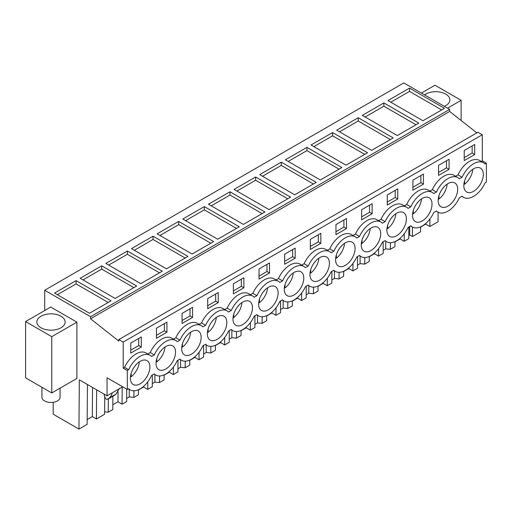 <?xml version="1.0" encoding="UTF-8"?>
<svg xmlns="http://www.w3.org/2000/svg" width="512" height="512" viewBox="0 0 512 512"><rect width="100%" height="100%" fill="white"/><g stroke="black" fill="none" stroke-linecap="round" stroke-linejoin="round"><path stroke-width="0.77" d="M44.71 290.246L403.808 82.918L449.651 109.389L90.547 316.71L44.71 290.246L44.71 310.534M476.819 132.877L449.651 111.456L449.651 109.389M449.651 111.456L90.547 318.778L118.835 341.082L118.835 339.558L477.933 132.237L482.298 134.752L482.298 160.813L486.4 163.187L486.4 182.144L485.05 182.918A19.949 11.52 -60 0 1 473.574 196.358A19.949 11.52 -60 0 1 463.597 197.344A19.949 11.52 -60 0 1 462.099 196.173L459.398 197.728A19.949 11.52 -60 0 1 447.923 211.168A19.949 11.52 -60 0 1 437.952 212.154A19.949 11.52 -60 0 1 436.454 210.976L433.747 212.538A19.949 11.52 -60 0 1 422.278 225.978A19.949 11.52 -60 0 1 412.301 226.963A19.949 11.52 -60 0 1 410.803 225.786L408.102 227.347A19.949 11.52 -60 0 1 396.627 240.781A19.949 11.52 -60 0 1 386.65 241.773A19.949 11.52 -60 0 1 385.152 240.595L382.451 242.157A19.949 11.52 -60 0 1 370.976 255.59A19.949 11.52 -60 0 1 360.998 256.582A19.949 11.52 -60 0 1 359.501 255.405L356.8 256.966A19.949 11.52 -60 0 1 345.325 270.4A19.949 11.52 -60 0 1 335.347 271.392A19.949 11.52 -60 0 1 333.85 270.214L331.149 271.776A19.949 11.52 -60 0 1 319.674 285.21A19.949 11.52 -60 0 1 309.702 286.202A19.949 11.52 -60 0 1 308.205 285.024L305.498 286.586A19.949 11.52 -60 0 1 294.029 300.019A19.949 11.52 -60 0 1 284.051 301.005A19.949 11.52 -60 0 1 282.554 299.834L279.853 301.389A19.949 11.52 -60 0 1 268.378 314.829A19.949 11.52 -60 0 1 258.4 315.814A19.949 11.52 -60 0 1 256.902 314.643L254.202 316.198A19.949 11.52 -60 0 1 242.726 329.638A19.949 11.52 -60 0 1 232.749 330.624A19.949 11.52 -60 0 1 231.251 329.446L228.55 331.008A19.949 11.52 -60 0 1 217.075 344.448A19.949 11.52 -60 0 1 207.104 345.434A19.949 11.52 -60 0 1 205.6 344.256L202.899 345.818A19.949 11.52 -60 0 1 191.424 359.258A19.949 11.52 -60 0 1 181.453 360.243A19.949 11.52 -60 0 1 179.955 359.066L177.248 360.627A19.949 11.52 -60 0 1 165.779 374.061A19.949 11.52 -60 0 1 155.802 375.053A19.949 11.52 -60 0 1 154.304 373.875L151.603 375.437A19.949 11.52 -60 0 1 140.128 388.87A19.949 11.52 -60 0 1 130.15 389.862A19.949 11.52 -60 0 1 128.653 388.685L127.302 389.466L127.302 370.509L128.653 369.728A19.949 11.52 -60 0 1 140.128 356.294A19.949 11.52 -60 0 1 150.099 355.302A19.949 11.52 -60 0 1 151.603 356.48L154.304 354.918A19.949 11.52 -60 0 1 165.779 341.485A19.949 11.52 -60 0 1 175.75 340.493A19.949 11.52 -60 0 1 177.248 341.67L179.955 340.109A19.949 11.52 -60 0 1 191.424 326.675A19.949 11.52 -60 0 1 201.402 325.69A19.949 11.52 -60 0 1 202.899 326.861L205.6 325.299A19.949 11.52 -60 0 1 217.075 311.866A19.949 11.52 -60 0 1 227.053 310.88A19.949 11.52 -60 0 1 228.55 312.051L231.251 310.496A19.949 11.52 -60 0 1 242.726 297.056A19.949 11.52 -60 0 1 252.704 296.07A19.949 11.52 -60 0 1 254.202 297.242L256.902 295.686A19.949 11.52 -60 0 1 268.378 282.246A19.949 11.52 -60 0 1 278.349 281.261A19.949 11.52 -60 0 1 279.853 282.438L282.554 280.877A19.949 11.52 -60 0 1 294.029 267.437A19.949 11.52 -60 0 1 304 266.451A19.949 11.52 -60 0 1 305.498 267.629L308.205 266.067A19.949 11.52 -60 0 1 319.674 252.634A19.949 11.52 -60 0 1 329.651 251.642A19.949 11.52 -60 0 1 331.149 252.819L333.85 251.258A19.949 11.52 -60 0 1 345.325 237.824A19.949 11.52 -60 0 1 355.302 236.832A19.949 11.52 -60 0 1 356.8 238.01L359.501 236.448A19.949 11.52 -60 0 1 370.976 223.014A19.949 11.52 -60 0 1 380.954 222.022A19.949 11.52 -60 0 1 382.451 223.2L385.152 221.638A19.949 11.52 -60 0 1 396.627 208.205A19.949 11.52 -60 0 1 406.598 207.213A19.949 11.52 -60 0 1 408.102 208.39L410.803 206.829A19.949 11.52 -60 0 1 422.278 193.395A19.949 11.52 -60 0 1 432.25 192.41A19.949 11.52 -60 0 1 433.747 193.581L436.454 192.026A19.949 11.52 -60 0 1 447.923 178.586A19.949 11.52 -60 0 1 457.901 177.6A19.949 11.52 -60 0 1 459.398 178.771L462.099 177.216A19.949 11.52 -60 0 1 473.574 163.776A19.949 11.52 -60 0 1 483.552 162.79A19.949 11.52 -60 0 1 485.05 163.968L486.4 163.187M429.926 218.957L429.869 226.477L438.048 221.754L438.125 212.25M51.763 392.947L76.902 378.432L76.902 322.157L51.763 336.672L51.763 392.947L25.6 377.837L25.6 321.568L51.763 336.672M409.523 88.128L387.981 100.563L422.938 120.749L444.48 108.307L409.523 88.128L409.523 91.386L441.658 109.939M255.622 176.979L234.08 189.421L269.037 209.6L290.579 197.158L255.622 176.979L255.622 180.237L236.902 191.046M281.274 162.17L316.23 182.349L294.688 194.79L259.731 174.611L281.274 162.17L281.274 165.427L262.554 176.237M204.326 206.598L182.778 219.034L217.734 239.219L239.283 226.778L204.326 206.598L204.326 209.856L185.6 220.666M229.978 191.789L264.928 211.968L243.386 224.41L208.429 204.23L229.978 191.789L229.978 195.046L211.251 205.856M358.227 117.741L336.678 130.182L371.635 150.368L393.178 137.926L358.227 117.741L358.227 121.005L339.501 131.814M383.872 102.938L362.33 115.373L397.286 135.558L418.829 123.117L383.872 102.938L383.872 106.195L365.152 117.005M306.925 147.36L341.882 167.546L320.333 179.981L285.376 159.802L306.925 147.36L306.925 150.618L288.198 161.427M332.576 132.55L311.027 144.992L345.984 165.171L367.533 152.736L332.576 132.55L332.576 135.808L313.85 146.624M127.373 251.021L162.33 271.206L140.787 283.642L105.83 263.462L127.373 251.021L127.373 254.278L108.653 265.094M101.728 265.83L80.179 278.272L115.136 298.451L136.685 286.016L101.728 265.83L101.728 269.088L133.862 287.642M178.675 221.408L213.632 241.587L192.083 254.029L157.126 233.843L178.675 221.408L178.675 224.666L159.949 235.475M153.024 236.211L131.482 248.653L166.438 268.838L187.981 256.397L153.024 236.211L153.024 239.475L185.158 258.022M76.077 280.64L54.528 293.082L89.485 313.261L111.034 300.826L76.077 280.64L76.077 283.898L108.211 302.451M90.547 318.778L90.547 316.71M118.835 339.558L123.2 342.074L123.2 368.141L127.302 370.509M482.298 134.752L123.2 342.074M175.75 340.493L171.648 338.125A19.949 11.52 -60 0 0 150.202 352.55L147.763 353.958M201.402 325.69L197.299 323.315A19.949 11.52 -60 0 0 175.846 337.741L173.414 339.149M227.053 310.88L222.95 308.506A19.949 11.52 -60 0 0 201.498 322.931L199.066 324.339M252.704 296.07L248.595 293.702A19.949 11.52 -60 0 0 227.149 308.122L224.717 309.53M278.349 281.261L274.246 278.893A19.949 11.52 -60 0 0 252.8 293.318L250.368 294.72M304 266.451L299.898 264.083A19.949 11.52 -60 0 0 278.451 278.509L276.013 279.91M329.651 251.642L325.549 249.274A19.949 11.52 -60 0 0 304.096 263.699L301.664 265.101M355.302 236.832L351.2 234.464A19.949 11.52 -60 0 0 329.747 248.89L327.315 250.291M380.954 222.022L376.845 219.654A19.949 11.52 -60 0 0 355.398 234.08L352.966 235.482M406.598 207.213L402.496 204.845A19.949 11.52 -60 0 0 381.05 219.27L378.618 220.678M432.25 192.41L428.147 190.035A19.949 11.52 -60 0 0 406.694 204.461L404.262 205.869M457.901 177.6L453.798 175.232A19.949 11.52 -60 0 0 432.346 189.651L429.914 191.059M483.552 162.79L479.45 160.422A19.949 11.52 -60 0 0 457.997 174.842L455.565 176.25M482.298 160.813L481.216 161.44M150.099 355.302L145.997 352.934A19.949 11.52 -60 0 0 124.55 367.36L123.2 368.141M474.726 154.522L474.726 144.454L464.211 150.522L464.211 160.595L474.726 154.522L472.166 153.043L472.166 145.933M438.56 165.331L449.082 159.258L449.082 169.331L438.56 175.405L438.56 165.331M387.264 194.95L397.779 188.877L397.779 198.95L387.264 205.018L387.264 194.95M166.931 332.23L166.931 322.157L156.416 328.23L156.416 338.298L166.931 332.23L164.365 330.746L164.365 323.642M412.915 180.141L423.43 174.067L423.43 184.141L412.915 190.214L412.915 180.141M361.613 209.76L361.613 219.827L372.128 213.76L372.128 203.686L361.613 209.76M295.181 258.182L295.181 248.115L284.666 254.182L284.666 264.256L295.181 258.182L292.614 256.704L292.614 249.594M269.53 272.992L269.53 262.925L259.014 268.992L259.014 279.066L269.53 272.992L266.963 271.514L266.963 264.403M310.317 239.379L320.832 233.306L320.832 243.373L310.317 249.446L310.317 239.379M346.477 228.563L346.477 218.496L335.962 224.57L335.962 234.637L346.477 228.563L343.917 227.085L343.917 219.974M182.067 313.421L182.067 323.488L192.582 317.421L192.582 307.347L182.067 313.421M233.363 283.802L233.363 293.875L243.878 287.802L243.878 277.734L233.363 283.802M218.234 302.611L207.712 308.685L207.712 298.611L218.234 292.538L218.234 302.611L215.667 301.126L207.712 305.722M141.28 347.034L130.765 353.107L130.765 343.04L141.28 336.966L141.28 347.034L138.714 345.555L130.765 350.144M481.254 182.56A13.786 7.955 -60 0 1 466.682 192.006A13.786 7.955 -60 0 1 465.894 177.574A13.786 7.955 -60 0 1 480.467 168.128A13.786 7.955 -60 0 1 481.254 182.56M414.592 207.187A13.786 7.955 -60 0 1 429.165 197.747A13.786 7.955 -60 0 1 429.958 212.179A13.786 7.955 -60 0 1 415.386 221.626A13.786 7.955 -60 0 1 414.592 207.187M209.395 325.664A13.786 7.955 -60 0 1 223.968 316.218A13.786 7.955 -60 0 1 224.755 330.65A13.786 7.955 -60 0 1 210.182 340.096A13.786 7.955 -60 0 1 209.395 325.664M250.406 315.84A13.786 7.955 -60 0 1 235.834 325.286A13.786 7.955 -60 0 1 235.046 310.854A13.786 7.955 -60 0 1 249.619 301.408A13.786 7.955 -60 0 1 250.406 315.84M183.744 340.467A13.786 7.955 -60 0 1 198.317 331.027A13.786 7.955 -60 0 1 199.104 345.459A13.786 7.955 -60 0 1 184.531 354.899A13.786 7.955 -60 0 1 183.744 340.467M311.994 266.426A13.786 7.955 -60 0 1 326.566 256.986A13.786 7.955 -60 0 1 327.354 271.418A13.786 7.955 -60 0 1 312.781 280.858A13.786 7.955 -60 0 1 311.994 266.426M353.005 256.608A13.786 7.955 -60 0 1 338.432 266.048A13.786 7.955 -60 0 1 337.645 251.616A13.786 7.955 -60 0 1 352.218 242.176A13.786 7.955 -60 0 1 353.005 256.608M286.342 281.235A13.786 7.955 -60 0 1 300.915 271.789A13.786 7.955 -60 0 1 301.709 286.227A13.786 7.955 -60 0 1 287.136 295.667A13.786 7.955 -60 0 1 286.342 281.235M440.243 192.384A13.786 7.955 -60 0 1 454.816 182.938A13.786 7.955 -60 0 1 455.603 197.37A13.786 7.955 -60 0 1 441.03 206.816A13.786 7.955 -60 0 1 440.243 192.384M158.093 355.277A13.786 7.955 -60 0 1 172.666 345.837A13.786 7.955 -60 0 1 173.459 360.269A13.786 7.955 -60 0 1 158.886 369.709A13.786 7.955 -60 0 1 158.093 355.277M132.448 370.086A13.786 7.955 -60 0 1 147.021 360.646A13.786 7.955 -60 0 1 147.808 375.078A13.786 7.955 -60 0 1 133.235 384.518A13.786 7.955 -60 0 1 132.448 370.086M363.296 236.806A13.786 7.955 -60 0 1 377.869 227.366A13.786 7.955 -60 0 1 378.656 241.798A13.786 7.955 -60 0 1 364.083 251.238A13.786 7.955 -60 0 1 363.296 236.806M276.058 301.03A13.786 7.955 -60 0 1 261.485 310.477A13.786 7.955 -60 0 1 260.698 296.045A13.786 7.955 -60 0 1 275.27 286.598A13.786 7.955 -60 0 1 276.058 301.03M388.947 221.997A13.786 7.955 -60 0 1 403.52 212.557A13.786 7.955 -60 0 1 404.307 226.989A13.786 7.955 -60 0 1 389.734 236.429A13.786 7.955 -60 0 1 388.947 221.997M126.682 389.107L126.656 401.536L122.067 404.186L122.202 387.078L107.04 395.834L107.04 377.766L127.302 389.466M122.221 387.066L122.221 386.534M107.04 395.834L79.328 379.834L78.95 429.082L87.136 424.352L87.437 384.518M104.736 396.563L104.602 414.272L96.422 418.995L92.314 416.627L87.168 419.597M53.184 402.323L53.184 414.202L78.95 429.082M429.869 226.477L425.766 224.109L420.621 227.078M420.621 226.816L420.582 231.84L412.403 236.563L412.474 227.059M408.813 235.514L409.696 235.002L412.403 236.563M408.832 226.925L408.8 238.643L404.218 241.286L400.115 238.918L394.97 241.888M394.97 241.626L394.931 246.65L390.349 249.299L385.747 248.826L383.162 250.323M383.181 241.734L383.155 253.453L378.566 256.096L374.464 253.728L369.318 256.698M369.318 256.435L369.28 261.459L364.698 264.102L360.102 263.635L357.51 265.133M357.53 256.544L357.504 268.256L352.915 270.906L348.813 268.538L343.667 271.507M343.674 271.245L343.635 276.269L339.046 278.912L334.451 278.445L331.859 279.942M331.878 271.354L331.853 283.066L327.27 285.715L323.162 283.347L318.016 286.317M318.022 286.054L317.984 291.078L313.395 293.722L308.8 293.254L306.208 294.752M306.227 286.163L306.202 297.875L301.619 300.525L297.517 298.157L292.371 301.126M292.371 300.864L292.333 305.882L287.75 308.531L283.149 308.064L280.563 309.562M280.582 300.973L280.557 312.685L275.968 315.334L271.866 312.96L266.72 315.936M266.72 315.674L266.682 320.691L262.099 323.341L257.498 322.874L254.912 324.365M254.931 315.776L254.906 327.494L250.317 330.144L246.214 327.77L241.069 330.739M241.069 330.477L241.03 335.501L236.448 338.15L231.853 337.683L229.261 339.174M229.28 330.586L229.254 342.304L224.666 344.947L220.563 342.579L215.418 345.549M215.424 345.286L215.386 350.31L210.797 352.96L206.202 352.493L203.61 353.984M203.629 345.395L203.603 357.114L199.021 359.757L194.912 357.389L189.773 360.358M189.773 360.096L189.734 365.12L185.146 367.77L180.55 367.296L177.958 368.794M177.984 360.205L177.952 371.923L173.37 374.566L169.267 372.198L164.122 375.168M164.122 374.906L164.083 379.93L159.501 382.573L154.899 382.106L152.314 383.603M152.333 375.014L152.307 386.726L147.718 389.376L143.616 387.008L138.47 389.978M138.47 389.715L138.432 394.739L133.85 397.382L129.248 396.915L126.662 398.413M122.067 404.186L117.965 401.818L112.819 404.787M112.883 396.243L112.781 409.549L108.198 412.192L104.621 411.827M447.539 108.173L461.133 100.32L461.133 120.512M461.133 100.32L434.97 85.216L421.376 93.062M424.538 94.893A14.144 8.166 180 0 1 440.307 92.147A14.144 8.166 180 0 1 449.888 99.878A14.144 8.166 180 0 1 449.318 102.176A14.144 8.166 180 0 1 444.378 106.342M25.6 321.568L50.739 307.053L76.902 322.157M390.797 102.195L409.523 91.386M287.757 198.79L255.622 180.237M313.408 183.981L281.274 165.427M236.461 228.41L204.326 209.856M262.112 213.6L229.978 195.046M390.362 139.552L358.227 121.005M416.006 124.749L383.872 106.195M339.059 169.171L306.925 150.618M364.71 154.362L332.576 135.808M159.507 272.832L127.373 254.278M83.002 279.898L101.728 269.088M210.81 243.219L178.675 224.666M134.304 250.285L153.024 239.475M57.35 294.707L76.077 283.898M150.202 352.55L154.304 354.918M175.846 337.741L179.955 340.109M201.498 322.931L205.6 325.299M227.149 308.122L231.251 310.496M252.8 293.318L256.902 295.686M278.451 278.509L282.554 280.877M304.096 263.699L308.205 266.067M329.747 248.89L333.85 251.258M355.398 234.08L359.501 236.448M381.05 219.27L385.152 221.638M406.694 204.461L410.803 206.829M432.346 189.651L436.454 192.026M457.997 174.842L462.099 177.216M124.55 367.36L128.653 369.728M472.166 153.043L464.211 157.632M449.082 169.331L446.515 167.853L446.515 160.742M446.515 167.853L438.56 172.442M397.779 198.95L395.213 197.466L395.213 190.362M395.213 197.466L387.264 202.061M164.365 330.746L156.416 335.341M423.43 184.141L420.864 182.656L420.864 175.552M420.864 182.656L412.915 187.251M372.128 213.76L369.568 212.275L369.568 205.171M369.568 212.275L361.613 216.864M292.614 256.704L284.666 261.293M266.963 271.514L259.014 276.102M320.832 243.373L318.266 241.894L318.266 234.784M318.266 241.894L310.317 246.483M343.917 227.085L335.962 231.674M192.582 317.421L190.016 315.936L190.016 308.832M190.016 315.936L182.067 320.531M243.878 287.802L241.318 286.323L241.318 279.213M241.318 286.323L233.363 290.912M215.667 301.126L215.667 294.022M138.714 345.555L138.714 338.445M108.371 398.854L108.198 412.192M129.248 389.338L129.248 396.915M133.933 390.797L133.85 397.382M147.718 389.376L147.776 381.856M154.899 374.534L154.899 382.106M159.584 375.987L159.501 382.573M173.37 374.566L173.427 367.046M180.55 359.725L180.55 367.296M185.235 361.178L185.146 367.77M199.021 359.757L199.078 352.237M206.202 344.915L206.202 352.493M210.88 346.368L210.797 352.96M224.666 344.947L224.723 337.427M231.853 330.106L231.853 337.683M236.531 331.558L236.448 338.15M250.317 330.144L250.374 322.618M257.498 315.296L257.498 322.874M262.182 316.749L262.099 323.341M275.968 315.334L276.026 307.808M283.149 300.486L283.149 308.064M287.834 301.939L287.75 308.531M301.619 300.525L301.677 292.998M308.8 285.677L308.8 293.254M313.485 287.13L313.395 293.722M327.27 285.715L327.328 278.189M334.451 270.867L334.451 278.445M339.13 272.326L339.046 278.912M352.915 270.906L352.973 263.386M360.102 256.064L360.102 263.635M364.781 257.517L364.698 264.102M378.566 256.096L378.624 248.576M385.747 241.254L385.747 248.826M390.432 242.707L390.349 249.299M404.218 241.286L404.275 233.766M409.696 226.426L409.696 235.002M119.315 388.461L116.083 394.054L114.374 395.373M104.154 394.17A3.629 2.093 -120 0 0 104.397 395.526L105.018 397.414A2.176 1.254 -120 0 0 107.501 399.354A2.176 1.254 -120 0 0 107.59 399.296L109.107 398.08A21.766 12.563 -120 0 0 112.262 392.819M96.422 418.995L96.64 389.83M425.766 224.109L425.766 223.45M92.314 416.627L92.538 387.462M400.115 238.918L400.122 238.259M374.464 253.728L374.47 253.069M348.813 268.538L348.819 267.878M323.162 283.347L323.168 282.688M297.517 298.157L297.517 297.498M271.866 312.96L271.872 312.301M246.214 327.77L246.221 327.11M220.563 342.579L220.57 341.92M194.912 357.389L194.918 356.73M169.267 372.198L169.267 371.539M143.616 387.008L143.622 386.349M117.965 401.818L118.042 391.776M37.421 319.712A14.144 8.166 180 0 1 53.005 313.926A14.144 8.166 180 0 1 65.139 322.01A14.144 8.166 180 0 1 64.57 324.307A14.144 8.166 180 0 1 48.979 330.093A14.144 8.166 180 0 1 36.845 322.01A14.144 8.166 180 0 1 37.421 319.712M60.064 388.154L60.064 397.242A9.069 5.235 180 0 1 52.282 402.419A9.069 5.235 180 0 1 42.291 398.714A9.069 5.235 180 0 1 41.926 397.242L41.926 387.264M472.774 169.312A13.786 7.955 -60 0 1 470.739 176.493A13.786 7.955 -60 0 1 464.595 184.224L463.949 183.846M469.318 172.403A9.19 5.306 -60 0 1 469.242 172.73L468.845 172.96M464.595 180.87L464.595 184.224M447.123 184.122A13.786 7.955 -60 0 1 445.088 191.302A13.786 7.955 -60 0 1 438.95 199.027L438.298 198.656M443.667 187.206A9.19 5.306 -60 0 1 443.597 187.539L443.194 187.77M438.95 195.674L438.95 199.027M421.472 198.931A13.786 7.955 -60 0 1 419.437 206.106A13.786 7.955 -60 0 1 413.299 213.837L412.653 213.466M418.016 202.016A9.19 5.306 -60 0 1 417.946 202.342L417.542 202.573M413.299 210.483L413.299 213.837M395.821 213.741A13.786 7.955 -60 0 1 393.792 220.915A13.786 7.955 -60 0 1 387.648 228.646L387.002 228.275M392.371 216.826A9.19 5.306 -60 0 1 392.294 217.152L391.898 217.382M387.648 225.293L387.648 228.646M370.176 228.55A13.786 7.955 -60 0 1 368.141 235.725A13.786 7.955 -60 0 1 361.997 243.456L361.35 243.085M366.72 231.635A9.19 5.306 -60 0 1 366.643 231.962L366.246 232.192M361.997 240.102L361.997 243.456M344.525 243.36A13.786 7.955 -60 0 1 342.49 250.534A13.786 7.955 -60 0 1 336.346 258.266L335.699 257.894M341.069 246.445A9.19 5.306 -60 0 1 340.992 246.771L340.595 247.002M336.346 254.912L336.346 258.266M318.874 258.17A13.786 7.955 -60 0 1 316.838 265.344A13.786 7.955 -60 0 1 310.701 273.075L310.048 272.698M315.418 261.254A9.19 5.306 -60 0 1 315.347 261.581L314.944 261.811M310.701 269.722L310.701 273.075M293.222 272.973A13.786 7.955 -60 0 1 291.187 280.154A13.786 7.955 -60 0 1 285.05 287.885L284.403 287.507M289.766 276.064A9.19 5.306 -60 0 1 289.696 276.39L289.293 276.621M285.05 284.531L285.05 287.885M267.571 287.782A13.786 7.955 -60 0 1 265.542 294.963A13.786 7.955 -60 0 1 259.398 302.694L258.752 302.317M264.122 290.874A9.19 5.306 -60 0 1 264.045 291.2L263.648 291.43M259.398 299.341L259.398 302.694M241.926 302.592A13.786 7.955 -60 0 1 239.891 309.773A13.786 7.955 -60 0 1 233.747 317.498L233.101 317.126M238.47 305.677A9.19 5.306 -60 0 1 238.394 306.01L237.997 306.24M233.747 314.144L233.747 317.498M216.275 317.402A13.786 7.955 -60 0 1 214.24 324.576A13.786 7.955 -60 0 1 208.096 332.307L207.45 331.936M212.819 320.486A9.19 5.306 -60 0 1 212.742 320.813L212.346 321.043M208.096 328.954L208.096 332.307M190.624 332.211A13.786 7.955 -60 0 1 188.589 339.386A13.786 7.955 -60 0 1 182.451 347.117L181.805 346.746M187.168 335.296A9.19 5.306 -60 0 1 187.098 335.622L186.694 335.853M182.451 343.763L182.451 347.117M164.973 347.021A13.786 7.955 -60 0 1 162.944 354.195A13.786 7.955 -60 0 1 156.8 361.926L156.154 361.555M161.517 350.106A9.19 5.306 -60 0 1 161.446 350.432L161.043 350.662M156.8 358.573L156.8 361.926M139.322 361.83A13.786 7.955 -60 0 1 137.293 369.005A13.786 7.955 -60 0 1 131.149 376.736L130.502 376.365M135.872 364.915A9.19 5.306 -60 0 1 135.795 365.242L135.398 365.472M131.149 373.382L131.149 376.736M109.107 398.08L116.083 394.054M107.59 399.296L114.566 395.264M154.035 374.029L155.802 375.053M179.686 359.219L181.453 360.243M205.331 344.416L207.104 345.434M230.982 329.606L232.749 330.624M256.634 314.797L258.4 315.814M282.285 299.987L284.051 301.005M307.936 285.178L309.702 286.202M333.581 270.368L335.347 271.392M359.232 255.558L360.998 256.582M384.883 240.749L386.65 241.773M410.534 225.946L412.301 226.963M436.179 211.136L437.952 212.154M461.83 196.326L463.597 197.344M128.384 388.838L130.15 389.862M107.501 399.354L114.477 395.328"/></g></svg>
